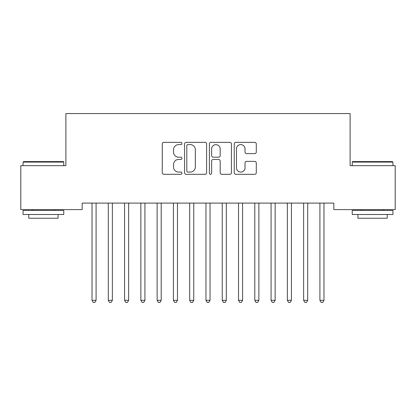 <?xml version="1.0" encoding="UTF-8"?>
<svg xmlns="http://www.w3.org/2000/svg" width="416" height="416" viewBox="0 0 416 416"><rect width="100%" height="100%" fill="white"/><g stroke="black" fill="none" stroke-linecap="round" stroke-linejoin="round"><path stroke-width="0.62" d="M181.953 143.473A1.118 1.118 0 0 0 180.835 142.355L163.862 142.355A1.596 1.596 0 0 0 162.261 143.957L162.261 172.718A1.596 1.596 0 0 0 163.862 174.314L180.835 174.314A1.118 1.118 0 0 0 181.953 173.196A1.118 1.118 0 0 0 180.835 172.078L178.641 172.078A5.112 5.112 0 0 1 173.529 166.962L173.529 164.564A5.112 5.112 0 0 1 178.641 159.453L180.835 159.453A1.118 1.118 0 0 0 181.953 158.335A1.118 1.118 0 0 0 180.835 157.217L178.641 157.217A5.112 5.112 0 0 1 173.529 152.105L173.529 149.708A5.112 5.112 0 0 1 178.641 144.591L180.835 144.591A1.118 1.118 0 0 0 181.953 143.473M254.696 153.624A1.596 1.596 0 0 0 256.292 152.022L256.292 143.957A1.596 1.596 0 0 0 254.696 142.355L235.841 142.355A1.596 1.596 0 0 0 234.244 143.957L234.244 172.718A1.596 1.596 0 0 0 235.841 174.314L254.696 174.314A1.596 1.596 0 0 0 256.292 172.718L256.292 162.968A1.596 1.596 0 0 0 254.696 161.372L246.626 161.372A1.596 1.596 0 0 0 245.029 162.968L245.029 167.804A4.274 4.274 0 0 1 240.755 172.078A4.274 4.274 0 0 1 236.48 167.804L236.48 148.866A4.274 4.274 0 0 1 240.755 144.591A4.274 4.274 0 0 1 245.029 148.866L245.029 152.022A1.596 1.596 0 0 0 246.626 153.624L254.696 153.624M333.83 203.102L82.17 203.102L82.17 209.612L20.8 209.612L20.8 165.662L65.889 165.662L65.889 113.568L350.111 113.568L350.111 165.662L395.2 165.662L395.2 209.612L333.83 209.612L333.83 203.102M206.601 143.957A1.596 1.596 0 0 0 205.005 142.355L186.15 142.355A1.596 1.596 0 0 0 184.553 143.957L184.553 172.718A1.596 1.596 0 0 0 186.15 174.314L205.005 174.314A1.596 1.596 0 0 0 206.601 172.718L206.601 143.957M210.995 142.355L229.85 142.355A1.596 1.596 0 0 1 231.447 143.957L231.447 172.718A1.596 1.596 0 0 1 229.85 174.314L221.78 174.314A1.596 1.596 0 0 1 220.184 172.718L220.184 161.049A1.596 1.596 0 0 0 218.587 159.453L213.231 159.453A1.596 1.596 0 0 0 211.635 161.049L211.635 173.196A1.118 1.118 0 0 1 210.517 174.314A1.118 1.118 0 0 1 209.399 173.196L209.399 143.957A1.596 1.596 0 0 1 210.995 142.355M187.907 144.591A1.118 1.118 0 0 0 186.789 145.714L186.789 170.96A1.118 1.118 0 0 0 187.907 172.078L190.226 172.078A5.112 5.112 0 0 0 195.338 166.962L195.338 149.708A5.112 5.112 0 0 0 190.226 144.591L187.907 144.591M220.184 148.949A4.274 4.274 0 0 0 215.909 144.674A4.274 4.274 0 0 0 211.635 148.949L211.635 155.62A1.596 1.596 0 0 0 213.231 157.217L218.587 157.217A1.596 1.596 0 0 0 220.184 155.62L220.184 148.949M91.806 203.102L91.9 203.341A1.628 1.628 0 0 1 92.019 203.949L92.019 300.316L96.086 300.316L96.086 203.949A1.628 1.628 0 0 1 96.205 203.341L96.299 203.102M96.086 300.316L94.864 302.432L93.236 302.432L92.019 300.316M108.082 203.102L108.176 203.341A1.628 1.628 0 0 1 108.295 203.949L108.295 300.316L112.367 300.316L112.367 203.949A1.628 1.628 0 0 1 112.481 203.341L112.58 203.102M112.367 300.316L111.145 302.432L109.517 302.432L108.295 300.316M124.358 203.102L124.457 203.341A1.628 1.628 0 0 1 124.576 203.949L124.576 300.316L128.643 300.316L128.643 203.949A1.628 1.628 0 0 1 128.762 203.341L128.856 203.102M128.643 300.316L127.421 302.432L125.793 302.432L124.576 300.316M23.078 162.079L23.566 161.59L63.284 161.59L63.773 162.079L23.078 162.079L23.078 165.662M63.773 214.495L23.078 214.495L23.078 210.423L63.773 210.423L63.773 214.495M58.079 214.495L58.079 218.239L28.777 218.239L28.777 214.495M352.227 162.079L352.716 161.59L392.434 161.59L392.922 162.079L352.227 162.079L352.227 165.662M392.922 214.495L352.227 214.495L352.227 210.423L392.922 210.423L392.922 214.495M387.223 214.495L387.223 218.239L357.921 218.239L357.921 214.495M140.639 203.102L140.733 203.341A1.628 1.628 0 0 1 140.852 203.949L140.852 300.316L144.924 300.316L144.924 203.949A1.628 1.628 0 0 1 145.038 203.341L145.137 203.102M144.924 300.316L143.702 302.432L142.074 302.432L140.852 300.316M156.915 203.102L157.014 203.341A1.628 1.628 0 0 1 157.128 203.949L157.128 300.316L161.2 300.316L161.2 203.949A1.628 1.628 0 0 1 161.32 203.341L161.413 203.102M161.2 300.316L159.978 302.432L158.35 302.432L157.128 300.316M173.196 203.102L173.29 203.341A1.628 1.628 0 0 1 173.41 203.949L173.41 300.316L177.476 300.316L177.476 203.949A1.628 1.628 0 0 1 177.596 203.341L177.694 203.102M177.476 300.316L176.259 302.432L174.632 302.432L173.41 300.316M189.472 203.102L189.571 203.341A1.628 1.628 0 0 1 189.686 203.949L189.686 300.316L193.757 300.316L193.757 203.949A1.628 1.628 0 0 1 193.877 203.341L193.97 203.102M193.757 300.316L192.535 302.432L190.908 302.432L189.686 300.316M205.754 203.102L205.847 203.341A1.628 1.628 0 0 1 205.967 203.949L205.967 300.316L210.033 300.316L210.033 203.949A1.628 1.628 0 0 1 210.153 203.341L210.246 203.102M210.033 300.316L208.816 302.432L207.184 302.432L205.967 300.316M222.03 203.102L222.123 203.341A1.628 1.628 0 0 1 222.243 203.949L222.243 300.316L226.314 300.316L226.314 203.949A1.628 1.628 0 0 1 226.429 203.341L226.528 203.102M226.314 300.316L225.092 302.432L223.465 302.432L222.243 300.316M238.306 203.102L238.404 203.341A1.628 1.628 0 0 1 238.524 203.949L238.524 300.316L242.59 300.316L242.59 203.949A1.628 1.628 0 0 1 242.71 203.341L242.804 203.102M242.59 300.316L241.368 302.432L239.741 302.432L238.524 300.316M254.587 203.102L254.68 203.341A1.628 1.628 0 0 1 254.8 203.949L254.8 300.316L258.872 300.316L258.872 203.949A1.628 1.628 0 0 1 258.986 203.341L259.085 203.102M258.872 300.316L257.65 302.432L256.022 302.432L254.8 300.316M270.863 203.102L270.962 203.341A1.628 1.628 0 0 1 271.076 203.949L271.076 300.316L275.148 300.316L275.148 203.949A1.628 1.628 0 0 1 275.267 203.341L275.361 203.102M275.148 300.316L273.926 302.432L272.298 302.432L271.076 300.316M287.144 203.102L287.238 203.341A1.628 1.628 0 0 1 287.357 203.949L287.357 300.316L291.424 300.316L291.424 203.949A1.628 1.628 0 0 1 291.543 203.341L291.642 203.102M291.424 300.316L290.207 302.432L288.579 302.432L287.357 300.316M303.42 203.102L303.519 203.341A1.628 1.628 0 0 1 303.633 203.949L303.633 300.316L307.705 300.316L307.705 203.949A1.628 1.628 0 0 1 307.824 203.341L307.918 203.102M307.705 300.316L306.483 302.432L304.855 302.432L303.633 300.316M319.701 203.102L319.795 203.341A1.628 1.628 0 0 1 319.914 203.949L319.914 300.316L323.981 300.316L323.981 203.949A1.628 1.628 0 0 1 324.1 203.341L324.194 203.102M323.981 300.316L322.764 302.432L321.136 302.432L319.914 300.316M63.773 165.662L63.773 162.079M54.496 210.423L54.496 209.612M32.36 210.423L32.36 209.612M392.922 165.662L392.922 162.079M383.64 210.423L383.64 209.612M361.504 210.423L361.504 209.612"/></g></svg>
